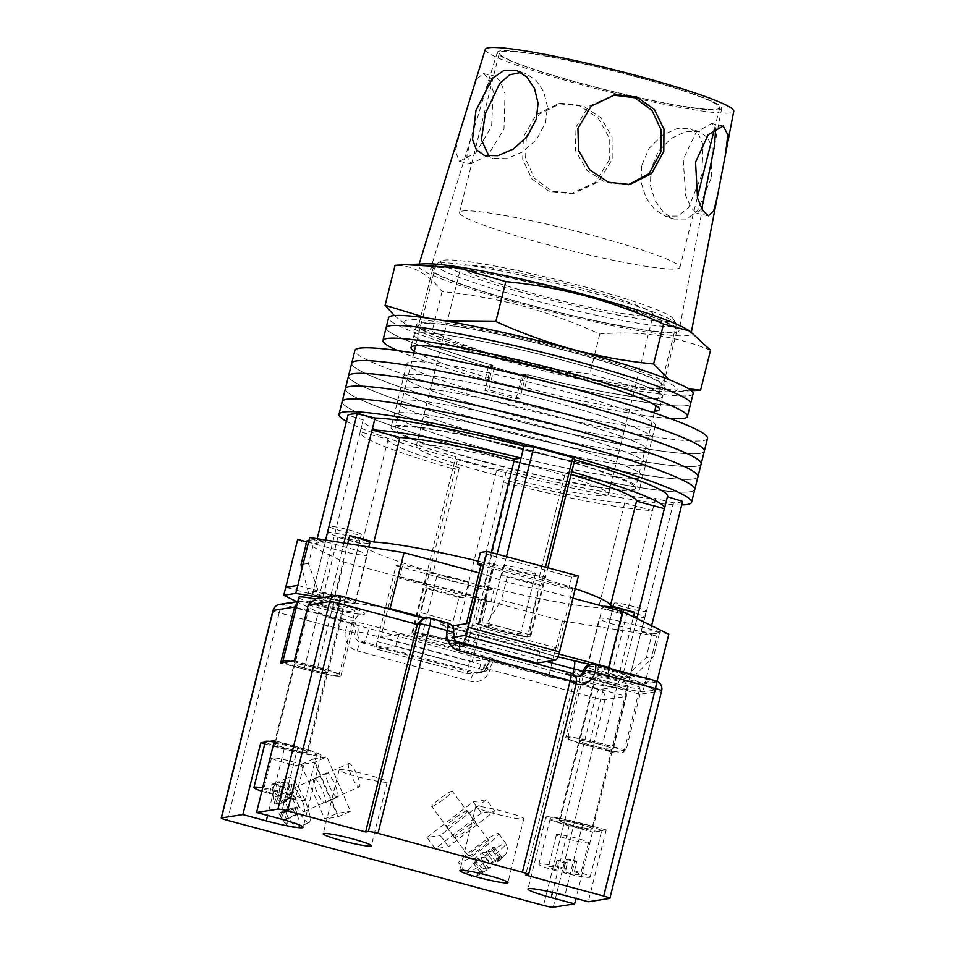 <?xml version="1.0" encoding="UTF-8"?>
<svg xmlns="http://www.w3.org/2000/svg" width="955" height="955" viewBox="0 0 955 955"><rect width="100%" height="100%" fill="white"/><g stroke="black" fill="none" stroke-linecap="round" stroke-linejoin="round"><path stroke-width="0.72" stroke-dasharray="4.78 3.58" d="M487.05 462.686A128.018 11.353 14 0 1 391.073 427.315A128.018 11.353 14 0 1 543.526 453.876A128.018 11.353 14 0 1 639.492 489.247A128.018 11.353 14 0 1 487.05 462.686M490.237 449.912A128.018 11.353 14 0 1 394.26 414.542A128.018 11.353 14 0 1 546.702 441.103A128.018 11.353 14 0 1 642.679 476.473A128.018 11.353 14 0 1 490.237 449.912A128.018 11.353 14 0 1 394.26 414.542A128.018 11.353 14 0 1 546.702 441.103A128.018 11.353 14 0 1 642.679 476.473A128.018 11.353 14 0 1 490.237 449.912M694.774 489.461A181.701 16.116 14 0 1 478.395 451.763A181.701 16.116 14 0 1 342.165 401.554A181.701 16.116 14 0 0 478.395 451.763A181.701 16.116 14 0 0 694.774 489.461M681.715 504.92A181.701 16.116 14 0 1 475.208 464.536A181.701 16.116 14 0 1 346.438 421.322M493.413 437.139A128.018 11.353 14 0 1 397.435 401.769A128.018 11.353 14 0 1 549.889 428.329A128.018 11.353 14 0 1 645.866 463.7A128.018 11.353 14 0 1 493.413 437.139A128.018 11.353 14 0 1 397.435 401.769A128.018 11.353 14 0 1 549.889 428.329A128.018 11.353 14 0 1 645.866 463.7A128.018 11.353 14 0 1 493.413 437.139M697.95 476.688A181.701 16.116 14 0 1 481.571 438.99A181.701 16.116 14 0 1 345.352 388.781A181.701 16.116 14 0 0 481.571 438.99A181.701 16.116 14 0 0 697.95 476.688M496.6 424.366A128.018 11.353 14 0 1 400.623 388.995A128.018 11.353 14 0 1 553.076 415.556A128.018 11.353 14 0 1 649.054 450.939A128.018 11.353 14 0 1 496.6 424.366A128.018 11.353 14 0 1 400.623 388.995A128.018 11.353 14 0 1 553.076 415.556A128.018 11.353 14 0 1 649.054 450.939A128.018 11.353 14 0 1 496.6 424.366M701.137 463.927A181.701 16.116 14 0 1 484.758 426.217A181.701 16.116 14 0 1 348.539 376.007A181.701 16.116 14 0 0 484.758 426.217A181.701 16.116 14 0 0 701.137 463.927M499.787 411.605A128.018 11.353 14 0 1 403.81 376.222A128.018 11.353 14 0 1 556.264 402.783A128.018 11.353 14 0 1 652.229 438.166A128.018 11.353 14 0 1 499.787 411.605A128.018 11.353 14 0 1 403.81 376.222A128.018 11.353 14 0 1 556.264 402.783A128.018 11.353 14 0 1 652.229 438.166A128.018 11.353 14 0 1 499.787 411.605M704.324 451.154A181.701 16.116 14 0 1 487.945 413.443A181.701 16.116 14 0 1 351.715 363.234A181.701 16.116 14 0 0 487.945 413.443A181.701 16.116 14 0 0 704.324 451.154M502.963 398.832A128.018 11.353 14 0 1 406.997 363.449A128.018 11.353 14 0 1 559.439 390.01A128.018 11.353 14 0 1 655.417 425.393A128.018 11.353 14 0 1 502.963 398.832M707.512 438.381A181.701 16.116 14 0 1 491.133 400.682A181.701 16.116 14 0 1 354.902 350.461M535.218 294.068A99.105 8.786 14 0 1 460.919 266.672A99.105 8.786 14 0 1 578.945 287.24A99.105 8.786 14 0 1 653.244 314.625A99.105 8.786 14 0 1 535.218 294.068M534.155 466.84A99.105 8.786 -166 0 0 416.129 446.272A99.105 8.786 -166 0 0 490.44 473.668A99.105 8.786 -166 0 0 608.466 494.224A99.105 8.786 -166 0 0 534.155 466.84M459.045 597.4L464.775 597.973A173.44 15.376 -166 0 1 425.739 587.468L426.909 588.746A183.348 16.259 -166 0 0 442.798 593.103A183.348 16.259 -166 0 0 459.045 597.4L453.076 621.347A183.348 16.259 14 0 1 436.829 617.049A183.348 16.259 14 0 1 420.928 612.692L413.217 634.705A168.462 14.934 -166 0 0 455.738 646.153L462.566 646.833L503.56 482.406A156.918 13.919 -166 0 0 652.504 510.519L655.488 498.546A156.918 13.919 14 0 1 506.556 470.433L496.815 469.466A173.44 15.376 14 0 1 457.779 458.949L455.81 456.776A156.918 13.919 14 0 1 363.019 420.319A156.918 13.919 14 0 1 363.234 419.866L347.966 415.174M426.909 588.746L420.928 612.692M508.466 628.891A168.462 14.934 -166 0 0 486.871 623.209L501.471 600.122A183.348 16.259 14 0 1 517.717 604.431A183.348 16.259 14 0 1 533.606 608.777L529.392 634.657A168.462 14.934 -166 0 0 508.466 628.891M508.191 628.927A16.521 1.468 -166 0 0 488.518 625.501A16.521 1.468 -166 0 0 500.909 630.061A16.521 1.468 -166 0 0 520.582 633.487A16.521 1.468 -166 0 0 508.191 628.927M523.125 569.061A16.521 1.468 -166 0 0 503.452 565.635A16.521 1.468 -166 0 0 515.831 570.195A16.521 1.468 -166 0 0 535.504 573.621A16.521 1.468 -166 0 0 523.125 569.061M617.408 672.463A16.521 1.468 -166 0 0 597.735 669.037A16.521 1.468 -166 0 0 610.114 673.609A16.521 1.468 -166 0 0 629.787 677.035A16.521 1.468 -166 0 0 617.408 672.463M632.329 612.597A16.521 1.468 -166 0 0 612.656 609.171A16.521 1.468 -166 0 0 625.048 613.743A16.521 1.468 -166 0 0 644.709 617.169A16.521 1.468 -166 0 0 632.329 612.597M441.699 639.301A16.521 1.468 -166 0 0 422.026 635.875A16.521 1.468 -166 0 0 434.406 640.447A16.521 1.468 -166 0 0 454.079 643.873A16.521 1.468 -166 0 0 441.699 639.301M456.621 579.434A16.521 1.468 -166 0 0 436.948 576.008A16.521 1.468 -166 0 0 449.339 580.58A16.521 1.468 -166 0 0 469.012 584.006A16.521 1.468 -166 0 0 456.621 579.434M332.483 595.765A16.521 1.468 -166 0 0 312.81 592.339A16.521 1.468 -166 0 0 325.201 596.899A16.521 1.468 -166 0 0 344.874 600.325A16.521 1.468 -166 0 0 332.483 595.765M347.417 535.898A16.521 1.468 -166 0 0 327.744 532.472A16.521 1.468 -166 0 0 340.123 537.032A16.521 1.468 -166 0 0 359.796 540.458A16.521 1.468 -166 0 0 347.417 535.898M583.493 286.536A119.757 10.612 14 0 1 673.048 318.588A119.757 10.612 14 0 1 530.658 294.773A119.757 10.612 14 0 1 441.568 260.882A119.757 10.612 14 0 1 583.493 286.536M528.76 298.915A123.887 10.982 -166 0 0 676.295 324.616A123.887 10.982 -166 0 0 676.045 323.542A123.887 10.982 -166 0 0 583.41 290.38A123.887 10.982 -166 0 0 436.59 263.843A123.887 10.982 -166 0 0 435.874 264.678A123.887 10.982 -166 0 0 528.76 298.915M462.566 646.833L463.426 646.702A26.847 2.376 -166 0 0 464.094 646.368A26.847 2.376 -166 0 0 443.98 638.955A26.847 2.376 -166 0 0 412.679 633.046L411.832 633.177L413.217 634.705M463.426 646.702L478.348 586.836A26.847 2.376 -166 0 0 479.028 586.501A26.847 2.376 -166 0 0 458.901 579.088A26.847 2.376 -166 0 0 427.613 573.179L433.248 572.296A128.018 11.353 -166 0 1 362.005 543.896L337.843 537.39A26.847 2.376 -166 0 0 369.812 542.965M542.607 454.019A123.887 10.982 14 0 1 635.493 488.256A123.887 10.982 14 0 1 487.957 462.542A123.887 10.982 14 0 1 395.084 428.306A123.887 10.982 14 0 1 542.607 454.019M545.472 567.139L540.745 586.119A173.44 15.376 -166 0 0 521.502 580.819A173.44 15.376 -166 0 0 501.709 575.614L506.448 556.634M325.583 540.076L325.034 542.261A173.44 15.376 -166 0 0 315.926 543.682L317.167 538.716M464.775 597.973L496.815 469.466M425.739 587.468L457.779 458.949M682.598 501.387A173.44 15.376 14 0 1 673.49 502.808L641.45 631.315A173.44 15.376 -166 0 0 650.558 629.894L651.585 625.752M478.348 586.836L483.982 585.952A128.018 11.353 -166 0 0 598.606 607.595L622.767 614.101A26.847 2.376 -166 0 1 602.641 606.676A26.847 2.376 -166 0 1 603.333 606.341M575.28 588.674A128.018 11.353 -166 0 0 539.205 577.345L544.839 576.462A26.847 2.376 -166 0 1 516.213 571.257A26.847 2.376 -166 0 1 493.437 563.14A26.847 2.376 -166 0 1 494.105 562.805L488.471 563.677A128.018 11.353 -166 0 0 478.192 561.158M673.49 502.808L655.488 498.546M325.034 542.261L314.446 539.754L308.477 563.701L318.469 591.432A168.462 14.934 -166 0 0 308.549 592.983L319.257 596.266L360.25 431.839A156.918 13.919 -166 0 0 360.035 432.293A156.918 13.919 -166 0 0 452.825 468.75L455.81 456.776M411.832 633.177L452.825 468.75L459.319 467.735A128.018 11.353 -166 0 1 388.076 439.324L360.25 431.839L363.234 419.866M308.549 592.983L301.971 568.607M306.949 540.924L315.926 543.682M641.45 631.315L652.038 633.834L646.069 657.78L624.14 677.943A168.462 14.934 -166 0 0 634.06 676.391L619.676 672.117A26.847 2.376 -166 0 0 587.719 666.542A26.847 2.376 -166 0 0 607.834 673.967L611.51 674.946L652.504 510.519L624.677 503.022A128.018 11.353 -166 0 1 510.054 481.392L503.56 482.406L506.556 470.433M455.738 646.153L453.076 621.347M611.51 674.946L624.14 677.943M664.346 508.669L667.33 496.696M634.06 676.391L653.566 656.61A183.348 16.259 14 0 1 646.069 657.78M652.038 633.834A183.348 16.259 -166 0 0 659.535 632.664L653.566 656.61M659.535 632.664L650.558 629.894M623.352 673.096L636.949 618.565M540.745 586.119L539.587 584.83L533.606 608.777M486.871 623.209L479.183 622.672A26.847 2.376 -166 0 0 478.503 623.006A26.847 2.376 -166 0 0 501.28 631.124A26.847 2.376 -166 0 0 529.918 636.328L530.777 636.197L529.392 634.657M530.777 636.197L547.836 567.771M539.587 584.83A183.348 16.259 -166 0 0 507.439 576.175L501.471 600.122M507.439 576.175L501.709 575.614M480.031 622.529L497.089 554.115M319.257 596.266L322.921 597.257A26.847 2.376 -166 0 0 354.89 602.832A26.847 2.376 -166 0 0 334.763 595.407L318.469 591.432M331.099 594.416L343.907 543.013M491.24 552.539L488.471 563.677M571.09 474.492A128.018 11.353 -166 0 0 565.276 472.773L539.205 577.345M571.77 471.758L565.276 472.773M624.677 503.022L598.606 607.595M510.054 481.392L483.982 585.952M459.319 467.735L433.248 572.296M388.076 439.324L362.005 543.896M303.057 564.25A183.348 16.259 14 0 1 308.477 563.701M314.446 539.754A183.348 16.259 -166 0 0 309.026 540.303M690.632 403.655A156.918 13.919 14 0 1 503.763 371.089A156.918 13.919 14 0 1 386.107 327.72A156.918 13.919 14 0 0 503.763 371.089A156.918 13.919 14 0 0 690.632 403.655M669.873 418.445A156.918 13.919 14 0 1 500.575 383.862A156.918 13.919 14 0 1 397.495 350.545M527.996 374.778L523.603 375.458L488.471 366.004L492.864 365.323A128.018 11.353 14 0 1 414.16 334.716A128.018 11.353 14 0 1 541.115 354.675A128.018 11.353 14 0 1 662.579 396.659A128.018 11.353 14 0 1 527.996 374.778L524.808 387.551L520.415 388.231L485.283 378.777L489.688 378.085A128.018 11.353 14 0 1 414.291 351.261M654.7 411.199A128.018 11.353 14 0 1 524.808 387.551M492.864 365.323L489.688 378.085M520.415 388.231L523.603 375.458M485.283 378.777L488.471 366.004M525.978 374.264L520.009 398.211A128.018 11.353 14 0 1 504.168 394.045A128.018 11.353 14 0 1 488.793 389.795L494.762 365.849A128.018 11.353 14 0 1 414.16 334.716A128.018 11.353 14 0 1 566.613 361.276A128.018 11.353 14 0 1 662.579 396.659A128.018 11.353 14 0 1 525.978 374.264L522.099 374.861L490.882 366.457L494.762 365.849M512.62 360.119A128.018 11.353 14 0 1 416.643 324.736A128.018 11.353 14 0 1 569.096 351.297A128.018 11.353 14 0 1 665.074 386.68A128.018 11.353 14 0 1 512.62 360.119M693.115 393.675A156.918 13.919 14 0 1 506.245 361.109A156.918 13.919 14 0 1 388.601 317.74M520.009 398.211L516.13 398.808L484.913 390.404L490.882 366.457M484.913 390.404L488.793 389.795M516.13 398.808L522.099 374.861M607.941 681.619A17.345 1.54 14 0 1 594.941 676.82A17.345 1.54 14 0 1 615.593 680.426A17.345 1.54 14 0 1 628.593 685.213A17.345 1.54 14 0 1 607.941 681.619M599.668 744.279A17.345 1.54 -166 0 0 579.017 740.686A17.345 1.54 -166 0 0 592.028 745.473A17.345 1.54 -166 0 0 612.68 749.078A17.345 1.54 -166 0 0 599.668 744.279A17.345 1.54 14 0 1 612.68 749.078A17.345 1.54 14 0 1 592.028 745.473A17.345 1.54 14 0 1 579.017 740.686A17.345 1.54 14 0 1 599.668 744.279M589.474 745.867A28.913 2.567 -166 0 0 623.902 751.872A28.913 2.567 -166 0 0 602.223 743.885A28.913 2.567 -166 0 0 567.795 737.881A28.913 2.567 -166 0 0 589.474 745.867M605.398 682.013A28.913 2.567 -166 0 0 639.814 688.018A28.913 2.567 -166 0 0 618.148 680.02A28.913 2.567 -166 0 0 583.72 674.027A28.913 2.567 -166 0 0 605.398 682.013M323.029 604.909A17.345 1.54 14 0 1 310.029 600.122A17.345 1.54 14 0 1 330.681 603.715A17.345 1.54 14 0 1 343.681 608.514A17.345 1.54 14 0 1 323.029 604.909M314.756 667.581A17.345 1.54 -166 0 0 294.104 663.976A17.345 1.54 -166 0 0 307.104 668.775A17.345 1.54 -166 0 0 327.756 672.368A17.345 1.54 -166 0 0 314.756 667.581A17.345 1.54 14 0 1 327.756 672.368A17.345 1.54 14 0 1 307.104 668.775A17.345 1.54 14 0 1 294.104 663.976A17.345 1.54 14 0 1 314.756 667.581M284.232 662.376A28.913 2.567 -166 0 0 304.561 669.168A28.913 2.567 -166 0 0 338.977 675.161A28.913 2.567 -166 0 0 317.311 667.175A28.913 2.567 -166 0 0 290.798 661.361M298.808 597.317A28.913 2.567 -166 0 0 320.474 605.315A28.913 2.567 -166 0 0 354.902 611.307A28.913 2.567 -166 0 0 333.235 603.321A28.913 2.567 -166 0 0 314.744 598.94M479.076 598.451L467.126 646.344L415.353 632.413L427.291 584.52A30.966 2.746 14 0 1 456.824 590.918A30.966 2.746 14 0 1 479.076 598.451L562.471 620.905L656.765 636.066L644.828 683.959L656.849 682.085L654.855 690.059L642.834 691.945L548.54 676.785L484.913 659.654L472.164 661.648L380.83 637.057L395.764 577.19L399.775 576.569L402.759 564.596L396.015 565.647L377.106 641.474A8.261 1.695 -74.9 0 0 376.783 649.161A8.261 1.695 -74.9 0 0 376.939 649.173L468.272 673.764A8.261 1.695 105.1 0 1 468.117 673.753A8.261 1.695 105.1 0 1 468.439 666.065L377.106 641.474M415.353 632.413A30.966 2.746 14 0 1 444.887 638.811A30.966 2.746 14 0 1 467.126 646.344M572.916 598.152L539.193 589.068A30.966 2.746 14 0 1 509.66 582.669A30.966 2.746 14 0 1 487.408 575.137L479.124 572.905M668.787 634.192L631.709 624.212A27.253 2.411 -166 0 0 599.251 618.553A27.253 2.411 -166 0 0 619.688 626.086L656.765 636.066M297.697 539.396L343.896 562.065L427.291 584.52M309.718 537.522L346.796 547.502A27.253 2.411 14 0 1 367.233 555.034A27.253 2.411 14 0 1 334.775 549.376L306.722 541.831M343.896 562.065L329.964 617.933L393.591 635.063L398.689 634.275L490.022 658.855L484.913 659.654L393.591 635.063L380.83 637.057M612 669.037L654.855 690.059M558.926 654.008L453.709 625.68M452.121 625.931L448.611 626.48L539.933 651.071L557.792 648.278L466.458 623.687M451.393 625.059L425.691 618.136M383.265 607.464L322.432 597.675M329.964 617.933L296.814 601.674M487.408 575.137L475.471 623.018L527.256 636.961L539.193 589.068M657.052 681.285L656.849 682.085L619.771 672.093A27.253 2.411 -166 0 0 587.313 666.447A27.253 2.411 -166 0 0 607.75 673.979L644.828 683.959L642.834 691.945M562.471 620.905L548.54 676.785M297.781 585.415L334.859 595.395A27.253 2.411 14 0 1 355.284 602.927A27.253 2.411 14 0 1 322.826 597.269L285.748 587.289M527.256 636.961A30.966 2.746 14 0 1 497.722 630.563A30.966 2.746 14 0 1 475.471 623.018M557.792 648.278L572.714 588.411L481.38 563.82M572.714 588.411L568.702 589.044L480.986 565.42M578.432 576.008L571.687 577.071L480.365 552.479M571.687 577.071L568.702 589.044M456.036 641.259L445.615 638.453L453.541 637.212M448.611 626.48L445.615 638.453M539.933 651.071L536.949 663.045M398.689 634.275L395.704 646.249L376.939 649.173M490.022 658.855L487.038 670.828L395.704 646.249M487.038 670.828L468.272 673.764M396.015 565.647L487.348 590.226L468.439 666.065M487.348 590.226L494.081 589.175L402.759 564.596M494.081 589.175L491.097 601.149L399.775 576.569M472.164 661.648L487.086 601.781L395.764 577.19M487.086 601.781L491.097 601.149M567.676 862.723A16.521 1.468 14 0 1 563.247 861.589A16.521 1.468 14 0 1 559.093 860.407L556.861 860.753A26.43 2.34 -166 0 0 561.062 861.923A26.43 2.34 -166 0 0 565.444 863.069L567.676 862.723L565.288 872.297A16.521 1.468 -166 0 0 580.533 874.589A16.521 1.468 -166 0 0 572.296 871.211L574.54 870.853L576.927 861.279A26.43 2.34 -166 0 0 572.725 860.109A26.43 2.34 -166 0 0 568.344 858.963L566.1 859.321L563.713 868.895A16.521 1.468 -166 0 0 548.48 866.603A16.521 1.468 -166 0 0 556.705 869.993L559.093 860.407M566.1 859.321A16.521 1.468 14 0 1 570.529 860.443A16.521 1.468 14 0 1 574.683 861.625L576.927 861.279M576.104 838.096A16.521 1.468 -166 0 0 556.431 834.67A16.521 1.468 -166 0 0 568.822 839.242A16.521 1.468 -166 0 0 588.495 842.668A16.521 1.468 -166 0 0 576.104 838.096M626.54 607.75A16.521 1.468 -166 0 0 646.201 611.176A16.521 1.468 -166 0 0 633.822 606.616A16.521 1.468 -166 0 0 614.149 603.19A16.521 1.468 -166 0 0 626.54 607.75M579.59 824.129A16.521 1.468 14 0 1 591.969 828.689A16.521 1.468 14 0 1 572.308 825.263A16.521 1.468 14 0 1 559.917 820.703A16.521 1.468 14 0 1 579.59 824.129M570.111 825.609A26.43 2.34 -166 0 0 601.59 831.089A26.43 2.34 -166 0 0 581.774 823.783A26.43 2.34 -166 0 0 550.307 818.304A26.43 2.34 -166 0 0 570.111 825.609M565.444 863.069L563.056 872.643A26.43 2.34 -166 0 0 590.142 876.988A26.43 2.34 -166 0 0 574.54 870.853M556.705 869.993L554.461 870.339A26.43 2.34 -166 0 1 538.859 864.203A26.43 2.34 -166 0 1 565.957 868.549L563.713 868.895M556.861 860.753L554.461 870.339M565.957 868.549L568.344 858.963M563.056 872.643L565.288 872.297M572.296 871.211L574.683 861.625M274.181 783.709A16.521 1.468 -166 0 0 278.335 784.879A16.521 1.468 -166 0 0 282.764 786.013L280.519 786.371A26.43 2.34 14 0 1 276.15 785.225A26.43 2.34 14 0 1 271.936 784.055L274.181 783.709L271.793 793.283A16.521 1.468 14 0 1 263.556 789.892A16.521 1.468 14 0 1 278.8 792.184L281.188 782.611L283.42 782.264L281.033 791.838A26.43 2.34 14 0 0 262.661 787.899M283.42 782.264A26.43 2.34 14 0 1 287.801 783.398A26.43 2.34 14 0 1 292.015 784.568L289.771 784.926A16.521 1.468 -166 0 0 285.617 783.745A16.521 1.468 -166 0 0 281.188 782.611M283.91 762.532A16.521 1.468 14 0 1 271.518 757.972A16.521 1.468 14 0 1 291.191 761.398A16.521 1.468 14 0 1 303.571 765.958A16.521 1.468 14 0 1 283.91 762.532M348.909 529.918A16.521 1.468 14 0 1 361.288 534.478A16.521 1.468 14 0 1 341.615 531.052A16.521 1.468 14 0 1 329.236 526.48A16.521 1.468 14 0 1 348.909 529.918M287.383 748.565A16.521 1.468 -166 0 0 307.056 751.991A16.521 1.468 -166 0 0 294.677 747.431A16.521 1.468 -166 0 0 275.004 744.005A16.521 1.468 -166 0 0 287.383 748.565M274.097 741.999A26.43 2.34 14 0 1 296.862 747.085A26.43 2.34 14 0 1 316.678 754.39A26.43 2.34 14 0 1 285.199 748.899A26.43 2.34 14 0 1 265.383 741.605M280.519 786.371L278.132 795.945A26.43 2.34 14 0 0 305.23 800.29A26.43 2.34 14 0 0 289.628 794.154L292.015 784.568M289.628 794.154L287.383 794.5A16.521 1.468 14 0 1 295.608 797.891A16.521 1.468 14 0 1 280.376 795.599L278.132 795.945M261.825 791.241A26.43 2.34 14 0 0 269.549 793.629L271.936 784.055M269.549 793.629L271.793 793.283M278.8 792.184L281.033 791.838M289.771 784.926L287.383 794.5M280.376 795.599L282.764 786.013M466.911 810.676A13.215 1.397 -36.5 0 0 454.783 818.268A13.215 1.397 -36.5 0 0 446.045 826.469A13.215 1.397 -36.5 0 0 446.415 826.541A13.215 1.397 -36.5 0 0 458.543 818.936A13.215 1.397 -36.5 0 0 467.282 810.747A13.215 1.397 -36.5 0 0 466.911 810.676M454.723 837.762A13.215 1.397 143.5 0 1 454.353 837.69A13.215 1.397 143.5 0 1 463.091 829.489A13.215 1.397 143.5 0 1 475.22 821.897A13.215 1.397 143.5 0 1 475.59 821.957A13.215 1.397 143.5 0 1 466.852 830.158A13.215 1.397 143.5 0 1 454.723 837.762M448.575 846.631L440.267 835.41L486.37 799.729L494.678 810.938L448.575 846.631L435.277 848.709L426.969 837.487L440.267 835.41M426.969 837.487L473.071 801.794L486.37 799.729M473.071 801.794L481.38 813.015L494.678 810.938M481.38 813.015L435.277 848.709M483.564 868.322C482.18 868.167 479.923 866.066 476.796 862.019A24.782 2.614 -36.5 0 0 466.076 872.954A24.782 2.614 -36.5 0 0 466.78 873.073A24.782 2.614 -36.5 0 0 487.504 860.348C490.393 864.43 491.395 866.722 490.512 867.236L488.124 867.606L482.37 872.07L480.174 872.416L485.94 867.952L483.564 868.322A16.521 1.743 143.5 0 0 478.073 874.72A16.521 1.743 143.5 0 0 490.512 867.236L490.691 867.164C478.67 875.365 479.398 874.816 474.456 876.284C472.367 875.723 473.238 878.576 466.076 872.954L458.746 863.057A24.782 2.614 143.5 0 1 475.124 847.682A24.782 2.614 143.5 0 1 497.865 833.44A24.782 2.614 143.5 0 1 498.57 833.56A24.782 2.614 143.5 0 1 482.191 848.935A24.782 2.614 143.5 0 1 459.451 863.177A24.782 2.614 143.5 0 1 458.746 863.057M468.738 855.99A12.797 1.349 -36.5 0 0 480.484 848.637A12.797 1.349 -36.5 0 0 488.948 840.687A12.797 1.349 -36.5 0 0 488.59 840.627A12.797 1.349 -36.5 0 0 476.832 847.98A12.797 1.349 -36.5 0 0 468.368 855.931A12.797 1.349 -36.5 0 0 468.738 855.99M432.078 806.486A12.797 1.349 -36.5 0 0 443.824 799.132A12.797 1.349 -36.5 0 0 452.288 791.182A12.797 1.349 -36.5 0 0 451.93 791.122A12.797 1.349 -36.5 0 0 440.183 798.476A12.797 1.349 -36.5 0 0 431.72 806.426A12.797 1.349 -36.5 0 0 432.078 806.486M492.744 851.096L488.483 851.764L494.248 847.3L492.064 847.646L486.298 852.099L493.628 862.007L491.24 862.377A16.521 1.743 143.5 0 1 503.691 854.892A16.521 1.743 143.5 0 1 498.2 861.291C499.083 860.777 498.08 858.485 495.191 854.403L492.744 851.096A24.782 2.614 143.5 0 1 485.056 857.041L487.504 860.348M482.37 872.07L475.029 862.174L472.844 862.508L478.61 858.056L474.349 858.712A24.782 2.614 143.5 0 1 482.036 852.767L484.483 856.074C487.611 860.109 489.867 862.21 491.24 862.377M474.349 858.712L476.796 862.019M495.191 854.403A24.782 2.614 -36.5 0 0 505.899 843.456C509.182 852.039 506.759 850.26 506.508 852.72C506.842 853.34 504.133 856.169 498.391 861.207L495.812 861.661L501.578 857.196L499.393 857.542L493.628 862.007M488.483 851.764L495.812 861.661M494.248 847.3L501.578 857.196M492.064 847.646L499.393 857.542M486.298 852.099L482.036 852.767M478.61 858.056L485.94 867.952M472.844 862.508L480.174 872.416M475.029 862.174L480.795 857.709L488.124 867.606M485.056 857.041L480.795 857.709M337.282 797.15A13.215 2.853 -114.2 0 0 337.449 797.103A13.215 2.853 -114.2 0 0 334.787 784.246A13.215 2.853 -114.2 0 0 326.777 772.953A13.215 2.853 -114.2 0 0 326.622 773.001A13.215 2.853 -114.2 0 0 329.272 785.87A13.215 2.853 -114.2 0 0 337.282 797.15M314.279 778.564A13.215 2.853 65.8 0 1 322.277 789.857A13.215 2.853 65.8 0 1 324.939 802.725A13.215 2.853 65.8 0 1 324.772 802.773A13.215 2.853 65.8 0 1 316.762 791.48A13.215 2.853 65.8 0 1 314.111 778.612A13.215 2.853 65.8 0 1 314.279 778.564M337.986 816.859L350.497 811.249L326.861 756.778L314.362 762.4L337.986 816.859L324.688 818.936L337.199 813.326L350.497 811.249M337.199 813.326L313.562 758.855L326.861 756.778M313.562 758.855L301.064 764.478L314.362 762.4M301.064 764.478L324.688 818.936M295.214 808.575L283.599 812.55L286.548 819.354L284.363 819.7L281.403 812.884L278.788 813.242C285.091 824.619 286.249 824.38 288.183 826.147L295.728 828.164L298.044 827.472A24.782 5.348 -114.2 0 0 295.214 808.575L298.891 806.927L294.629 807.596L283.599 812.55M293.842 788.197A12.797 2.758 -114.2 0 0 293.674 788.245A12.797 2.758 -114.2 0 0 296.253 800.708A12.797 2.758 -114.2 0 0 304.012 811.643A12.797 2.758 -114.2 0 0 304.168 811.595A12.797 2.758 -114.2 0 0 301.601 799.132A12.797 2.758 -114.2 0 0 293.842 788.197M349.017 763.415A12.797 2.758 -114.2 0 0 348.862 763.463A12.797 2.758 -114.2 0 0 351.428 775.926A12.797 2.758 -114.2 0 0 359.187 786.86A12.797 2.758 -114.2 0 0 359.343 786.825A12.797 2.758 -114.2 0 0 356.776 774.35A12.797 2.758 -114.2 0 0 349.017 763.415M308.763 822.613A24.782 5.348 65.8 0 1 293.746 801.436A24.782 5.348 65.8 0 1 288.78 777.322A24.782 5.348 65.8 0 1 289.079 777.227A24.782 5.348 65.8 0 1 304.096 798.392A24.782 5.348 65.8 0 1 309.074 822.518A24.782 5.348 65.8 0 1 308.763 822.613M286.548 819.354L297.578 814.4L295.393 814.734L292.445 807.93L284.506 810.246A24.782 5.348 -114.2 0 0 297.733 827.567A24.782 5.348 -114.2 0 0 298.044 827.472L309.074 822.518M288.183 808.599A24.782 5.348 65.8 0 1 284.244 799.526L275.088 804.182A16.521 3.557 65.8 0 1 273.966 793.056A16.521 3.557 65.8 0 1 282.035 803.095L279.66 803.465L276.699 796.661L274.515 797.007L277.475 803.812L274.849 804.158C270.766 787.063 270.11 790.155 277.738 782.276A24.782 5.348 -114.2 0 0 280.567 801.173M298.891 806.927A24.782 5.348 65.8 0 0 294.952 797.843L291.275 799.502A24.782 5.348 -114.2 0 0 278.048 782.181A24.782 5.348 -114.2 0 0 277.738 782.276L288.78 777.322M294.952 797.843L290.69 798.511L279.66 803.465M282.035 803.095L291.275 799.502M290.69 798.511L287.742 791.707L276.699 796.661M287.742 791.707L274.515 797.007M285.557 792.053L288.506 798.858L277.475 803.812M288.506 798.858L284.244 799.526M292.445 807.93L281.403 812.884M285.975 812.18A16.521 3.557 65.8 0 1 287.097 823.306A16.521 3.557 65.8 0 1 279.027 813.254L284.506 810.246M295.393 814.734L284.363 819.7M297.578 814.4L294.629 807.596M494.332 813.565A24.782 2.197 14 0 1 475.757 806.724A24.782 2.197 14 0 1 505.267 811.869A24.782 2.197 14 0 1 523.841 818.71A24.782 2.197 14 0 1 494.332 813.565M368.666 775.09A24.782 2.197 -166 0 0 339.156 769.945A24.782 2.197 -166 0 0 357.731 776.797A24.782 2.197 -166 0 0 387.241 781.93A24.782 2.197 -166 0 0 368.666 775.09M579.769 824.105A17.345 1.54 -166 0 0 559.117 820.5A17.345 1.54 -166 0 0 572.117 825.299A17.345 1.54 -166 0 0 592.78 828.892A17.345 1.54 -166 0 0 579.769 824.105M294.856 747.395A17.345 1.54 -166 0 0 274.204 743.802A17.345 1.54 -166 0 0 287.204 748.589A17.345 1.54 -166 0 0 307.856 752.194A17.345 1.54 -166 0 0 294.856 747.395M269.644 741.378L265.275 742.059M606.198 829.943L582.777 823.628A30.966 2.746 -166 0 0 545.89 817.205A30.966 2.746 -166 0 0 569.12 825.765L592.53 832.068L606.198 829.943L588.28 901.771M592.53 832.068L575.984 898.464M590.488 664.561L590.035 664.632A8.261 8.046 -98.9 0 1 593.306 664.811L595.12 664.525L655.619 680.82L636.03 683.876C639.516 685.821 640.853 689.271 640.029 694.237L626.098 750.117L612.43 752.254L626.361 696.374L602.951 690.071A30.966 2.746 14 0 1 579.733 681.512A30.966 2.746 14 0 1 616.608 687.934L640.029 694.237L661.433 690.895L609.696 898.44M575.053 676.128L565.778 673.669L575.531 676.295L573.704 676.57L452.718 644.004L459.092 643.002L570.326 672.953L565.778 673.669C571.448 675.269 574.003 678.528 573.406 683.458L525.644 875.031M589.02 745.939A30.966 2.746 14 0 1 565.802 737.379A30.966 2.746 14 0 1 602.677 743.814L616.608 687.934A8.261 1.695 -74.9 0 1 620.428 679.674A39.227 3.474 -166 0 0 574.695 671.043A39.227 3.474 -166 0 0 603.118 682.371L619.592 686.776L603.274 682.371A8.261 1.695 105.1 0 1 602.951 690.071L589.02 745.939L612.43 752.254M626.098 750.117L602.677 743.814M294.343 660.8L317.764 667.103A30.966 2.746 14 0 1 340.983 675.663A30.966 2.746 14 0 1 304.096 669.24L280.686 662.937M422.802 618.53L429.893 618.112L447.465 622.839L441.091 623.83A8.261 8.046 -98.9 0 1 446.904 633.917A8.261 8.046 81.1 0 0 452.718 644.004A8.261 1.695 -74.9 0 1 452.563 643.992L573.549 676.57A8.261 1.695 -74.9 0 0 573.704 676.57A8.261 8.046 81.1 0 0 577.882 676.558M227.445 820.321L279.194 612.788L345.543 630.646A16.521 16.104 81.1 0 0 357.17 650.821A8.261 1.695 -74.9 0 1 360.99 642.548L363.724 642.118L476.903 672.595L474.169 673.024L360.99 642.548A8.261 8.046 -98.9 0 1 355.165 632.461A8.261 8.046 81.1 0 0 349.351 622.385L352.085 621.956A16.521 1.468 14 0 1 371.34 625.585L484.531 656.061A16.521 1.468 14 0 1 496.493 660.836L493.759 661.254L599.143 689.629L618.733 686.573C624.403 688.173 626.958 691.444 626.361 696.374L604.957 699.717A8.261 0.728 14 0 1 595.335 697.902L543.586 905.436M315.902 598.701L339.479 595.705L425.345 618.816M297.578 602.259L302.043 601.28L318.194 605.661A39.227 3.474 -166 0 0 363.927 614.292A39.227 3.474 -166 0 0 335.503 602.963L319.889 598.761M264.822 743.85L284.196 749.066A30.966 2.746 -166 0 0 321.083 755.489A30.966 2.746 -166 0 0 297.865 746.929L274.443 740.626M462.387 211.067A113.561 10.063 14 0 1 583.529 233.092A113.561 10.063 14 0 1 679.9 267.436A113.561 10.063 14 0 1 677.047 268.856A113.561 10.063 14 0 1 555.894 246.844A113.561 10.063 14 0 1 459.522 212.488A113.561 10.063 14 0 1 462.387 211.067M502.187 51.427A113.561 10.063 14 0 1 623.34 73.451A113.561 10.063 14 0 1 719.712 107.796A113.561 10.063 14 0 1 716.847 109.216A113.561 10.063 14 0 1 595.705 87.203A113.561 10.063 14 0 1 499.334 52.847A113.561 10.063 14 0 1 502.187 51.427M520.976 72.437L525.429 73.404L535.755 79.993L543.67 91.561L547.418 106.399L545.663 122.419L536.591 139.478L522.469 152.036L506.759 158.649L493.055 158.363L489.032 156.381M478.419 114.648L470.648 138.893L466.876 156.143L470.922 163.854L487.862 155.379L504.001 128.925L505.028 93.506L500.325 81.282L494.929 76.102L489.963 79.325L485.582 90.439L478.419 114.648M471.507 94.115L477.273 78.441L483.409 73.583L488.733 78.74L493.15 90.928L491.646 126.215L475.888 152.8L459.415 161.335L455.332 151.296L460.728 129.08M526.348 136.422L525.572 158.816L534.537 178.43L551.978 191.048L574.098 193.197L598.152 181.951L612.215 159.533L612.06 137.281L601.101 117.811L582.55 105.492L561.098 103.271L539.169 114.206L526.348 136.422M609.278 159.986L595.275 182.405L571.341 193.626L549.304 191.489L531.768 178.872L522.683 159.234L523.412 136.875L536.304 114.648L558.341 103.713L579.792 105.91L598.308 118.253L609.183 137.747L609.278 159.986M641.533 165.943L641.127 182.453L645.95 197.59L654.557 209.384L665.253 216.128L677.871 216.057L688.555 207.713L701.818 174.789L703.131 145.041L698.809 134.691L690.656 128.83L677.167 128.555L662.078 135.383L649.042 148.395L641.533 165.943M711.236 177.952L697.556 210.78L686.669 219.029L674.039 219.077L663.439 212.356L655.035 200.598L650.427 185.521L650.94 169.107L658.341 151.523L671.162 138.403L686.024 131.515L699.442 131.766L707.727 137.687L712.251 148.121L711.236 177.952M701.794 208.751L696.852 213.263L691.229 207.975L685.654 195.512L683.195 159.437L696.183 132.196L711.678 123.505L715.701 128.089M628.486 184.685L605.673 182.68L586.871 170.241L575.674 150.962L574.982 128.83L588.423 106.494L613.468 95.13M509.886 360.536A140.409 12.451 -166 0 0 670.565 391.705A140.409 12.451 -166 0 0 571.83 350.879A140.409 12.451 -166 0 0 409.432 326.598A140.409 12.451 -166 0 0 509.886 360.536M394.343 315.568L405.839 324.473L432.102 331.469C457.314 342.917 483.039 352.24 509.29 359.438C535.683 366.398 562.531 371.232 589.832 373.93L638.513 388.005L691.408 390.774M688.782 388.876L669.097 379.684M425.082 263.831A140.409 12.451 -166 0 0 422.086 264.105A140.409 12.451 -166 0 0 418.577 265.812A140.409 12.451 -166 0 0 523.818 304.669A140.409 12.451 -166 0 0 687.493 335.563A140.409 12.451 -166 0 0 691.038 333.737A140.409 12.451 -166 0 0 686.215 328.938M710.532 350.282C675.842 335.969 638.919 330.549 599.788 334.023C574.659 322.611 548.922 313.288 522.6 306.054C496.29 299.106 469.442 294.283 442.046 291.562C428.604 273.93 412.942 265.204 395.06 265.347M568.643 351.368A125.953 11.162 -166 0 0 418.648 325.237A125.953 11.162 -166 0 0 513.074 360.047A125.953 11.162 -166 0 0 663.068 386.178A125.953 11.162 -166 0 0 568.643 351.368M527.005 304.168A125.953 11.162 14 0 1 432.579 269.358A125.953 11.162 14 0 1 582.574 295.501A125.953 11.162 14 0 1 677 330.299A125.953 11.162 14 0 1 527.005 304.168M433.797 267.257A128.018 11.353 -166 0 0 430.598 268.809A128.018 11.353 -166 0 0 538.918 307.51A128.018 11.353 -166 0 0 675.782 332.412A128.018 11.353 -166 0 0 679.017 330.752A128.018 11.353 -166 0 0 570.063 292.003A128.018 11.353 -166 0 0 433.797 267.257M500.241 50.902A115.627 10.254 -166 0 0 497.34 52.298A115.627 10.254 -166 0 0 595.18 87.251A115.627 10.254 -166 0 0 718.805 109.741A115.627 10.254 -166 0 0 721.717 108.249A115.627 10.254 -166 0 0 623.317 73.249A115.627 10.254 -166 0 0 500.241 50.902M485.319 49.302A128.018 11.353 -166 0 0 593.64 87.991A128.018 11.353 -166 0 0 730.515 112.893A128.018 11.353 -166 0 0 733.75 111.234M446.272 321.083L426.837 318.015M599.788 334.023L589.832 373.93M442.046 291.562L432.102 331.469M412.679 633.046L427.613 573.179M334.763 595.407L347.68 543.622M479.183 622.672L494.105 562.805M529.918 636.328L544.839 576.462M619.676 672.117L633.463 616.858M607.834 673.967L622.767 614.101M322.921 597.257L337.843 537.39M322.826 597.269L334.775 549.376M334.859 595.395L346.796 547.502M619.771 672.093L631.709 624.212M607.75 673.979L619.688 626.086M498.57 833.56L505.899 843.456A24.782 2.614 -36.5 0 0 505.207 843.337A24.782 2.614 -36.5 0 0 484.483 856.074M553.22 907.25L604.957 699.717A8.261 8.046 -98.9 0 0 599.143 689.629A8.261 1.695 -74.9 0 0 595.335 697.902L489.951 669.527A16.521 16.104 81.1 0 1 470.361 681.285L357.17 650.821M352.085 621.956A8.261 8.046 -98.9 0 1 357.898 632.043L355.165 632.461A8.261 0.728 14 0 1 345.543 630.646A8.261 1.695 105.1 0 1 349.351 622.385L283.002 604.515L302.592 601.459M590.071 664.632A16.521 1.468 14 0 1 574.051 661.182L453.052 628.605A16.521 1.468 14 0 1 441.091 623.83M593.306 664.811A16.521 1.468 14 0 1 590.512 664.692M636.03 683.876L620.428 679.674M576.044 684.162A16.521 16.104 -98.9 0 1 575.364 683.983L573.406 683.458L576.14 683.04L528.378 874.613M496.493 660.836A8.261 8.046 81.1 0 0 486.704 666.709L483.97 667.139A8.261 0.728 -166 0 0 483.755 667.247A8.261 0.728 -166 0 0 489.951 669.527A8.261 1.695 -74.9 0 1 493.759 661.254A8.261 8.046 81.1 0 0 483.97 667.139A8.261 8.046 -98.9 0 1 474.169 673.024A8.261 1.695 -74.9 0 0 470.361 681.285M486.704 666.709A8.261 8.046 -98.9 0 1 476.903 672.595A8.261 1.695 105.1 0 0 480.711 664.334A8.261 0.728 14 0 1 486.907 666.614A8.261 0.728 14 0 1 486.704 666.709M484.531 656.061A8.261 1.695 -74.9 0 0 480.711 664.334L367.532 633.857A8.261 1.695 105.1 0 1 363.724 642.118A8.261 8.046 81.1 0 1 357.898 632.043A8.261 0.728 14 0 1 367.532 633.857A8.261 1.695 -74.9 0 1 371.34 625.585M447.62 622.851A8.261 1.695 -74.9 0 0 447.465 622.839A8.261 8.046 -98.9 0 1 453.279 632.926A8.261 8.046 81.1 0 0 459.092 643.002A8.261 1.695 -74.9 0 1 459.248 643.013M453.482 632.819A8.261 0.728 14 0 1 453.279 632.926L446.904 633.917A8.261 0.728 14 0 0 446.689 634.025A8.261 8.261 0 0 0 452.563 643.992A8.261 1.695 -74.9 0 1 452.885 636.305A8.261 0.728 14 0 1 446.689 634.025C446.092 623.018 442.869 626.683 443.359 625.441L453.207 628.617A8.261 1.695 105.1 0 1 452.885 636.305L546.594 661.529M453.052 628.605A8.261 1.695 105.1 0 1 453.207 628.617L557.923 656.801M573.012 674.123A8.261 1.695 -74.9 0 0 573.549 676.57A8.261 8.261 0 0 0 576.975 676.749L578.79 676.474M304.096 669.24L318.027 613.361L296.265 607.499M317.764 667.103L331.695 611.236A30.966 2.746 14 0 1 354.914 619.795A30.966 2.746 14 0 1 318.027 613.361A8.261 1.695 -74.9 0 0 318.361 605.673A8.261 1.695 -74.9 0 0 318.194 605.661M308.274 604.933L331.695 611.236A8.261 1.695 105.1 0 1 335.503 602.963M576.354 682.932A8.261 0.728 14 0 1 576.14 683.04A8.261 8.046 81.1 0 0 570.326 672.953A8.261 1.695 -74.9 0 1 570.481 672.965M576.235 678.516A8.261 1.695 105.1 0 1 575.364 683.983M661.648 690.799A8.261 0.728 14 0 1 661.433 690.895A8.261 8.046 -98.9 0 0 655.619 680.82M603.118 682.371A8.261 1.695 105.1 0 1 603.274 682.371C588.758 678.313 580.079 675.424 577.202 673.729C576.713 674.111 579.971 673.263 579.733 681.512L565.802 737.379M279.743 604.336A8.261 8.046 -98.9 0 1 283.002 604.515A8.261 1.695 105.1 0 0 279.194 612.788A8.261 0.728 14 0 1 272.999 610.508M582.777 823.628L564.871 895.468M569.12 825.765L552.503 892.388M284.196 749.066L267.639 815.451M297.865 746.929L279.946 818.769M406.997 363.449L391.073 427.315M655.417 425.393L639.492 489.247M416.129 446.272L460.919 266.672M503.452 565.635L488.518 625.501M612.656 609.171L597.735 669.037M436.948 576.008L422.026 635.875M327.744 532.472L312.81 592.339M673.048 318.588L676.045 323.542M676.295 324.616L656.085 405.648M654.259 412.954L635.493 488.256M360.035 432.293L363.019 420.319M435.874 264.678L415.676 345.71M413.849 353.016L395.084 428.306M478.503 623.006L493.437 563.14M587.719 666.542L602.641 606.676M464.094 646.368L479.028 586.501M354.89 602.832L368.797 547.024M441.568 260.882L436.59 263.843M359.796 540.458L344.874 600.325M469.012 584.006L454.079 643.873M644.709 617.169L629.787 677.035M535.504 573.621L520.582 633.487M608.466 494.224L653.244 314.625M416.643 324.736L410.972 347.489M665.074 386.68L659.404 409.432M559.117 820.5L594.941 676.82M623.902 751.872L639.814 688.018M274.204 743.802L310.029 600.122M338.977 675.161L354.902 611.307M355.284 602.927L367.233 555.034M587.313 666.447L599.251 618.553M376.783 649.161L468.117 673.753M307.856 752.194L343.681 608.514M567.795 737.881L583.72 674.027M592.78 828.892L628.593 685.213M556.431 834.67L548.48 866.603M646.201 611.176L591.969 828.689M590.142 876.988L601.59 831.089M538.859 864.203L550.307 818.304M614.149 603.19L559.917 820.703M588.495 842.668L580.533 874.589M271.518 757.972L263.556 789.892M361.288 534.478L307.056 751.991M305.23 800.29L316.678 754.39M329.236 526.48L275.004 744.005M303.571 765.958L295.608 797.891M454.353 837.69L446.045 826.469M475.59 821.957L467.282 810.747M488.948 840.687L452.288 791.182M468.368 855.931L431.72 806.426M324.939 802.725L337.449 797.103M314.111 778.612L326.622 773.001M293.674 788.245L348.862 763.463M304.168 811.595L359.343 786.825M475.757 806.724L459.833 870.578M339.156 769.945L323.232 833.799M493.234 660.657L490.5 661.087A8.261 8.261 0 0 0 483.755 667.247C483.182 670.159 481.069 672.153 477.44 673.203L480.174 672.774A8.261 8.261 0 0 0 486.907 666.614C491.085 658.843 492.708 661.481 493.234 660.657M340.983 675.663L354.914 619.795C359.784 611.498 360.644 615.092 360.799 614.101C359.08 614.686 336.47 610.77 318.361 605.673L302.043 601.28M424.796 618.637L423.805 618.374M300.049 601.173L297.757 601.531M545.89 817.205L527.984 889.045M321.083 755.489L303.165 827.328M387.241 781.93L371.316 845.796M523.841 818.71L507.917 882.563M679.9 267.436L697.341 197.518M714.436 128.925L719.712 107.796M459.522 212.488L499.334 52.847M484.269 155.414L493.055 158.363M459.415 161.335L470.922 163.854M571.341 193.626L574.098 193.197M674.039 219.077L665.253 216.128M708.371 215.782L696.852 213.263M629.87 184.494L627.113 184.924M670.565 391.705L689.988 390.834M432.579 269.358L418.648 325.237M497.34 52.298L485.582 90.439M470.648 138.893L430.598 268.809M691.372 332.018L691.038 333.737M419.102 264.105L418.577 265.812M721.717 108.249L714.483 145.948M704.336 198.807L679.017 330.752M677 330.299L663.068 386.178M409.432 326.598L405.839 324.473M614.841 94.891L612.083 95.321M723.198 126.024L711.678 123.505M699.442 131.766L690.656 128.83M558.341 103.713L561.098 103.271M483.409 73.583L494.929 76.102M516.655 70.455L525.429 73.404"/><path stroke-width="1.43" d="M346.438 421.322A181.701 16.116 14 0 1 338.977 414.327L342.165 401.554A181.701 16.116 14 0 1 558.544 439.252A181.701 16.116 14 0 1 694.774 489.461L697.95 476.688A181.701 16.116 14 0 0 561.731 426.479A181.701 16.116 14 0 0 345.352 388.781A181.701 16.116 14 0 1 561.731 426.479A181.701 16.116 14 0 1 697.95 476.688L701.137 463.927A181.701 16.116 14 0 0 564.918 413.706A181.701 16.116 14 0 0 348.539 376.007A181.701 16.116 14 0 1 564.918 413.706A181.701 16.116 14 0 1 701.137 463.927L704.324 451.154A181.701 16.116 14 0 0 568.106 400.933A181.701 16.116 14 0 0 351.715 363.234A181.701 16.116 14 0 1 568.106 400.933A181.701 16.116 14 0 1 704.324 451.154L707.512 438.381A181.701 16.116 14 0 0 571.281 388.172A181.701 16.116 14 0 0 354.902 350.461L342.165 401.554A181.701 16.116 14 0 1 558.544 439.252A181.701 16.116 14 0 1 694.774 489.461L691.587 502.235A181.701 16.116 14 0 1 681.715 504.92M338.977 414.327A181.701 16.116 14 0 1 555.368 452.025A181.701 16.116 14 0 1 691.587 502.235M506.448 556.634L533.75 447.095A173.44 15.376 14 0 1 553.542 452.312A173.44 15.376 14 0 1 572.785 457.6L574.755 459.785A156.918 13.919 14 0 1 667.545 496.242L664.561 508.215A156.918 13.919 -166 0 0 571.77 471.758L574.755 459.785M317.167 538.716L347.966 415.174A173.44 15.376 14 0 1 357.075 413.754L375.076 418.015A156.918 13.919 14 0 1 524.02 446.128L533.75 447.095M325.583 540.076L357.075 413.754M651.585 625.752L682.598 501.387L667.426 496.719M545.472 567.139L572.785 457.6M368.797 547.024L369.812 542.965A26.847 2.376 -166 0 0 349.685 535.54L373.847 542.046A128.018 11.353 -166 0 1 478.192 561.158M633.463 616.858L634.609 612.25A26.847 2.376 -166 0 0 603.333 606.341M634.609 612.25L610.448 605.745A128.018 11.353 -166 0 0 575.28 588.674M301.971 568.607L300.98 564.871A183.348 16.259 14 0 1 303.057 564.25M309.026 540.303A183.348 16.259 -166 0 0 306.949 540.924L300.98 564.871M636.949 618.565L664.346 508.669A156.918 13.919 -166 0 0 664.561 508.215M547.836 567.771L571.77 471.758M497.089 554.115L521.036 458.102A156.918 13.919 -166 0 0 372.092 429.989L375.076 418.015M343.907 543.013L372.092 429.989L399.918 437.486A128.018 11.353 -166 0 1 514.542 459.116L521.036 458.102L524.02 446.128M399.918 437.486L373.847 542.046M514.542 459.116L491.24 552.539M664.346 508.669L636.519 501.172A128.018 11.353 -166 0 0 571.09 474.492M636.519 501.172L610.448 605.745M397.495 350.545A156.918 13.919 14 0 1 382.931 340.493L386.107 327.72A156.918 13.919 14 0 1 572.988 360.286A156.918 13.919 14 0 1 690.632 403.655L693.115 393.675A156.918 13.919 14 0 0 575.471 350.306A156.918 13.919 14 0 0 388.601 317.74L386.107 327.72A156.918 13.919 14 0 1 572.988 360.286A156.918 13.919 14 0 1 690.632 403.655L687.445 416.416A156.918 13.919 14 0 1 669.873 418.445M382.931 340.493A156.918 13.919 14 0 1 569.801 373.059A156.918 13.919 14 0 1 687.445 416.416M414.291 351.261A128.018 11.353 14 0 1 410.972 347.489A128.018 11.353 14 0 1 537.928 367.448A128.018 11.353 14 0 1 659.404 409.432A128.018 11.353 14 0 1 654.7 411.199M479.124 572.905L404.025 552.682L309.718 537.522L295.787 593.401L283.766 595.275L296.814 601.674M657.052 681.285L668.787 634.192L622.588 611.522L572.916 598.152M306.722 541.831L297.697 539.396L285.748 587.289L297.781 585.415M314.744 598.94A28.913 2.567 -166 0 0 298.808 597.317L282.883 661.182A28.913 2.567 -166 0 0 284.232 662.376M622.588 611.522L608.657 667.402L612 669.037M608.657 667.402L558.926 654.008M452.121 625.931L453.709 625.68L451.393 625.059M425.691 618.136L390.094 608.55L383.265 607.464M322.432 597.675L295.787 593.401M285.748 587.289L283.766 595.275M404.025 552.682L390.094 608.55M453.709 625.68L466.458 623.687L481.38 563.82L477.381 564.453L480.986 565.42M487.098 551.429L468.201 627.256L559.523 651.847L578.432 576.008L487.098 551.429L480.365 552.479L477.381 564.453M456.036 641.259L536.949 663.045L555.715 660.108L464.381 635.529A8.261 1.695 -74.9 0 0 468.201 627.256M453.541 637.212L464.381 635.529M559.523 651.847A8.261 1.695 105.1 0 1 555.715 660.108M290.798 661.361A28.913 2.567 -166 0 0 282.883 661.182M261.825 791.241A26.43 2.34 14 0 1 253.946 787.493A26.43 2.34 14 0 1 262.661 787.899M253.946 787.493L265.383 741.605A26.43 2.34 14 0 1 274.097 741.999M478.419 877.43A24.782 2.197 14 0 1 459.833 870.578A24.782 2.197 14 0 1 489.342 875.723A24.782 2.197 14 0 1 507.917 882.563A24.782 2.197 14 0 1 478.419 877.43M352.741 838.944A24.782 2.197 -166 0 0 323.232 833.799A24.782 2.197 -166 0 0 341.806 840.651A24.782 2.197 -166 0 0 371.316 845.796A24.782 2.197 -166 0 0 352.741 838.944M265.275 742.059L260.775 742.751L242.868 814.591L221.465 817.934A8.261 0.728 -166 0 0 221.25 818.041A8.261 0.728 -166 0 0 227.445 820.321L543.586 905.436A8.261 0.728 -166 0 0 553.22 907.25L574.624 903.908L575.984 898.464M552.503 892.388L551.202 897.605A30.966 2.746 -166 0 1 527.984 889.045A30.966 2.746 -166 0 1 564.871 895.468L588.28 901.771L609.696 898.44A8.261 0.728 -166 0 0 609.899 898.333A8.261 0.728 -166 0 0 603.703 896.053L525.644 875.031L528.378 874.613A8.261 0.728 -166 0 0 528.593 874.505A8.261 0.728 -166 0 0 522.397 872.225L377.989 833.345A8.261 0.728 -166 0 0 368.355 831.53L420.105 623.997L417.371 624.415L365.622 831.96L287.562 810.938A8.261 0.728 -166 0 0 277.941 809.124L256.537 812.466L274.443 740.626L269.644 741.378M296.265 607.499L294.618 607.058L280.686 662.937L294.343 660.8L308.274 604.933L315.902 598.701L336.22 595.526A8.261 8.046 -98.9 0 1 339.479 595.705A8.261 1.695 -74.9 0 1 339.634 595.717A8.261 8.261 0 0 0 336.22 595.526A8.261 8.046 -98.9 0 0 329.678 601.59L308.274 604.933M242.868 814.591L266.29 820.906A30.966 2.746 -166 0 0 303.165 827.328A30.966 2.746 -166 0 0 279.946 818.769L256.537 812.466M551.202 897.605L574.624 903.908M368.355 831.53L365.622 831.96M277.941 809.124L329.678 601.59A8.261 0.728 14 0 1 339.312 603.405L417.371 624.415L422.802 618.53L426.634 617.933A8.261 8.046 -98.9 0 1 429.893 618.112A8.261 1.695 -74.9 0 1 430.06 618.124A8.261 8.261 0 0 0 426.634 617.933A8.261 8.046 -98.9 0 0 420.105 623.997A8.261 0.728 14 0 1 429.726 625.812L377.989 833.345M221.25 818.041L272.999 610.508A8.261 0.728 14 0 1 273.214 610.4L294.618 607.058L297.578 602.259M260.775 742.751L264.822 743.85M489.032 156.381L481.392 139.693L485.379 113.561L499.668 83.574L509.624 74.788L520.976 72.437M475.972 110.41L472.522 139.394L476.306 149.589L484.269 155.414L497.913 155.701L513.444 148.992L527.339 136.326L536.256 119.256L538.083 103.295L534.537 88.493L526.838 76.997L516.655 70.455L503.965 70.443L492.374 78.441L475.972 110.41M419.102 264.105L485.319 49.302A128.018 11.353 -166 0 1 488.53 47.75A128.018 11.353 -166 0 1 624.797 72.496A128.018 11.353 -166 0 1 733.75 111.234L725.37 154.853L727.841 134.81L723.198 126.024L708.121 134.834L695.55 162.147L697.52 198.151L702.82 210.53L708.371 215.782L713.672 210.971L717.527 195.751L725.37 154.853M715.701 128.089L714.483 145.948L701.794 208.751M613.468 95.13L634.98 97.816L652.038 110.47L661.147 129.987L660.848 151.941L649.125 173.595L628.486 184.685M577.918 128.364L578.563 150.544L589.701 169.847L608.407 182.25L629.87 184.494L651.525 173.607L663.785 151.487L663.964 129.2L654.378 109.479L636.758 97.016L614.841 94.891L591.264 106.077L577.918 128.364M691.408 390.774L700.588 390.189L688.782 388.876M669.097 379.684L653.602 363.986C626.301 361.276 599.442 356.454 573.048 349.482C546.809 342.284 521.072 332.961 495.86 321.513L446.272 321.083M689.808 331.063L686.215 328.938A140.409 12.451 -166 0 0 585.761 295A140.409 12.451 -166 0 0 425.082 263.831L405.672 264.702L457.135 267.543L505.816 281.606C533.2 284.327 560.048 289.162 586.358 296.098C612.692 303.332 638.418 312.655 663.546 324.067L689.808 331.063L710.532 350.282L700.588 390.189M426.837 318.015L385.116 305.266L395.06 265.347L405.672 264.702M385.116 305.266L394.343 315.568M663.546 324.067L653.602 363.986M505.816 281.606L495.86 321.513M347.68 543.622L349.685 535.54M297.757 601.531L279.743 604.336A8.261 8.046 -98.9 0 0 273.214 610.4L221.465 817.934M423.805 618.374L339.634 595.717A8.261 1.695 -74.9 0 1 339.312 603.405L287.562 810.938M603.703 896.053L655.452 688.507L594.953 672.225A16.521 16.104 -98.9 0 1 576.044 684.162M522.397 872.225L570.159 680.652L458.925 650.701A16.521 16.104 -98.9 0 1 447.298 630.539L429.726 625.812A8.261 1.695 -74.9 0 0 430.06 618.124L447.62 622.851A8.261 1.695 -74.9 0 1 447.298 630.539A8.261 0.728 14 0 1 453.482 632.819A8.261 8.261 0 0 0 447.62 622.851M577.882 676.558A8.261 8.046 81.1 0 0 583.505 670.697L585.331 670.41A8.261 8.046 -98.9 0 1 595.12 664.525A8.261 1.695 105.1 0 1 595.275 664.537A8.261 1.695 105.1 0 1 594.953 672.225A8.261 0.728 14 0 0 585.331 670.41A8.261 8.046 81.1 0 1 575.817 676.367M546.594 661.529L573.883 668.882A8.261 1.695 -74.9 0 0 573.012 674.123M574.051 661.182A8.261 1.695 105.1 0 1 574.206 661.182A8.261 1.695 105.1 0 1 573.883 668.882A8.261 0.728 -166 0 0 583.505 670.697A8.261 8.046 -98.9 0 1 590.035 664.632L591.861 664.346A8.261 8.261 0 0 1 595.275 664.537L655.775 680.82A8.261 1.695 105.1 0 1 655.452 688.507A8.261 0.728 14 0 1 661.648 690.799A8.261 8.261 0 0 0 655.775 680.82A8.261 1.695 105.1 0 0 655.619 680.82M576.354 682.932A8.261 8.261 0 0 0 570.481 672.965A8.261 1.695 -74.9 0 1 570.159 680.652A8.261 0.728 14 0 1 576.354 682.932L528.593 874.505M575.531 676.295A8.261 1.695 105.1 0 1 575.686 676.295A8.261 1.695 105.1 0 1 576.235 678.516M458.925 650.701A8.261 1.695 -74.9 0 0 459.248 643.013C454.723 641.342 452.801 637.94 453.482 632.819M267.639 815.451L266.29 820.906M656.085 405.648L654.259 412.954M415.676 345.71L413.849 353.016M590.679 664.573L557.923 656.801M578.79 676.474L575.053 676.128M570.481 672.965L459.248 643.013M609.899 898.333L661.648 690.799M279.743 604.336A8.261 8.261 0 0 0 272.999 610.508M697.341 197.518L714.436 128.925M717.527 195.751L691.372 332.018"/></g></svg>
